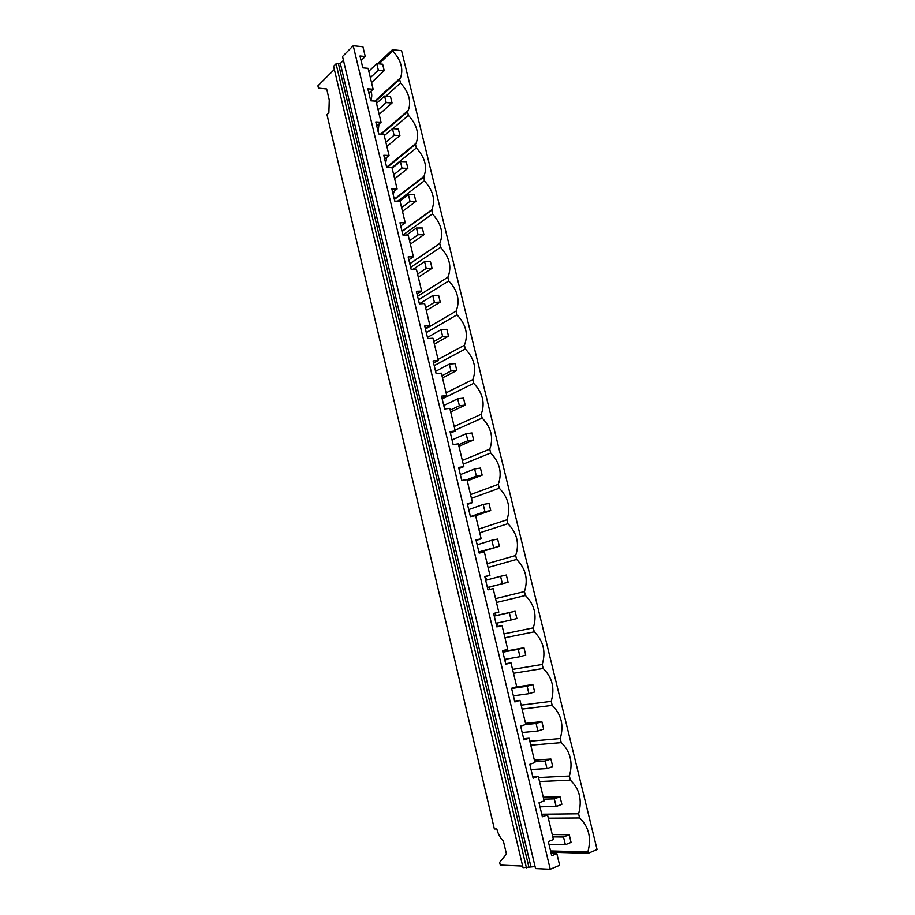 <?xml version="1.0" encoding="UTF-8"?>
<svg xmlns="http://www.w3.org/2000/svg" width="915" height="915" viewBox="0 0 915 915"><rect width="100%" height="100%" fill="white"/><g stroke="black" fill="none" stroke-linecap="round" stroke-linejoin="round"><path stroke-width="1.37" d="M550.876 852.22L588.219 853.272L597.083 849.543L401.571 50.657L392.409 49.719L392.684 50.84L378.97 63.867M550.235 869.25L353.224 45.75L342.53 56.49L535.561 868.575L550.235 869.25L559.648 865.293L556.846 853.626L551.711 855.731L548.325 841.594L553.449 839.535L550.487 827.171L547.513 814.83L542.378 816.809L539.026 802.787L544.162 800.865L538.272 776.366L533.125 778.207L529.796 764.3L534.943 762.504L529.099 738.211L523.952 739.915L520.646 726.121L525.805 724.463L520.006 700.364L514.848 701.942L511.565 688.263L516.735 686.73L510.982 662.826L505.812 664.267L502.564 650.702L507.734 649.307L502.038 625.597L496.856 626.912L493.631 613.45L498.812 612.181L493.162 588.654L487.969 589.855L484.778 576.507L489.96 575.352L484.355 552.019L479.163 553.095L475.983 539.85L481.187 538.821L475.617 515.671L470.413 516.62L484.95 511.611L490.737 510.559L475.64 515.763M526.434 867.82L336.079 63.787L333.598 66.28L523.037 867.672L535.081 866.596M334.352 69.437L317.917 85.827L318.454 88.126L326.678 88.972L329.263 99.964L328.862 112.888L326.998 114.65L494.363 828.956L496.834 828.967C498.092 834 500.276 838.026 503.387 841.045L506.441 854.027L499.659 862.365L500.288 865.075L522.659 866.059M588.219 853.272L587.899 851.934L550.567 850.927M548.325 818.193L579.618 817.976L578.612 813.824L541.76 814.236M587.899 851.934C591.57 837.946 588.814 826.634 579.618 817.976M529.064 841.262L532.336 855.125M556.846 853.626L551.173 853.455M336.079 63.787L340.346 63.455L343.445 60.356M523.288 816.969L519.995 803.221M514.287 779.123L511.028 765.489M505.366 741.573L502.152 728.054M496.513 704.344L493.334 690.928M487.718 667.401L484.55 654.088M479.003 630.755L475.892 617.545M470.379 594.384L467.245 581.3M461.812 558.322L458.724 545.329M453.302 522.534L450.237 509.644M444.862 487.02L441.796 474.233M436.489 451.793L433.447 439.109M428.174 416.84L425.189 404.247M419.939 382.15L416.966 369.66M411.75 347.734L408.788 335.336M403.641 313.571L400.713 301.275M395.577 279.681L392.684 267.477M387.583 246.044L384.712 233.943M379.645 212.669L376.797 200.66M371.776 179.546L368.939 167.617M363.964 146.663L361.151 134.814M356.209 114.032L353.407 102.274M348.512 81.652L345.721 69.998M353.224 45.75L362.912 46.734L365.257 56.478L359.984 55.975L362.832 67.847L368.104 68.316L373.126 89.235L367.853 88.824L370.724 100.787L375.996 101.153L381.063 122.233L375.791 121.924L378.684 133.967L383.945 134.242L389.047 155.481L383.785 155.275L386.702 167.422L391.963 167.582L397.11 188.993L391.849 188.89L394.777 201.128L400.038 201.186L405.219 222.757L399.969 222.757L402.92 235.086L408.17 235.052L413.397 256.783L408.147 256.898L411.132 269.319L416.371 269.17L421.643 291.073L416.394 291.29L419.402 303.826L424.64 303.563L429.947 325.637L424.709 325.969L427.74 338.596L432.967 338.218L438.319 360.476L433.092 360.91L436.135 373.64L441.362 373.16L446.76 395.577L441.533 396.138L444.61 408.959L449.825 408.365L455.258 430.965L450.043 431.628L453.142 444.564L458.358 443.855L463.836 466.627L458.621 467.416L461.743 480.444L466.959 479.62L472.472 502.587L467.268 503.49L470.413 516.62M373.126 89.235L368.894 93.147M381.063 122.233L376.763 125.984M389.047 155.481L384.7 159.073M397.11 188.993L392.695 192.413M405.219 222.757L400.747 226.005M413.397 256.783L408.868 259.86M421.643 291.073L417.046 293.978M429.947 325.637L425.281 328.371M438.319 360.476L433.596 363.015M446.76 395.577L441.968 397.945M455.258 430.965L450.409 433.138M463.836 466.627L458.907 468.617M472.472 502.587L467.485 504.382M481.187 538.821L476.12 540.422M489.96 575.352L484.836 576.759M502.038 625.597L496.811 626.718M510.982 662.826L505.686 663.741M520.006 700.364L514.642 701.073M529.099 738.211L523.654 738.702M538.272 776.366L532.759 776.641M547.513 814.83L541.92 814.888M365.257 56.478L361.082 60.562M578.612 813.824C582.317 800.11 579.584 788.89 570.4 780.152L569.404 776.034C573.145 762.572 570.434 751.444 561.261 742.625L560.266 738.542C564.04 725.343 561.353 714.295 552.191 705.396L551.207 701.348C555.016 688.412 552.34 677.443 543.19 668.476L542.218 664.462C546.061 651.766 543.407 640.889 534.269 631.842L533.296 627.862C537.174 615.406 534.543 604.621 525.404 595.505L524.444 591.548C528.355 579.344 525.748 568.638 516.62 559.442L515.671 555.519C519.606 543.556 517.021 532.942 507.905 523.677L506.956 519.789C510.925 508.054 508.363 497.52 499.258 488.187L498.32 484.321C502.312 472.826 499.773 462.372 490.68 452.971L489.742 449.139C493.768 437.862 491.241 427.499 482.159 418.029L481.233 414.221C485.293 403.183 482.788 392.89 473.707 383.351L472.792 379.588C476.875 368.756 474.393 358.554 465.323 348.947L464.42 345.207C468.526 334.604 466.067 324.47 457.008 314.806L456.105 311.1C460.245 300.703 457.797 290.65 448.75 280.928L447.858 277.245C452.021 267.077 449.597 257.092 440.561 247.313L439.772 243.459C443.821 233.519 441.373 223.683 432.429 213.95L431.834 209.764C435.643 200.065 433.15 190.423 424.354 180.827L423.954 176.355C427.534 166.885 425.006 157.426 416.348 147.967L415.479 144.387L416.108 143.22C419.482 133.979 416.908 124.68 408.399 115.347L407.541 111.802L408.319 110.349C411.498 101.325 408.891 92.198 400.518 82.979L399.661 79.456L400.564 77.741C403.561 68.922 400.942 59.955 392.684 50.84M377.666 63.741L392.409 49.719M375.733 101.13L399.661 79.456M370.918 91.283C372.119 94.188 372.039 97.287 370.678 100.581M400.518 82.979L385.913 96.132M569.404 776.034L538.558 777.544M570.4 780.152L539.518 781.536M560.266 738.542L529.819 741.219M561.261 742.625L530.78 745.176M551.207 701.348L521.161 705.156M552.191 705.396L522.099 709.091M542.218 664.462L512.56 669.391M543.19 668.476L513.498 673.28M514.013 695.743L513.578 696.67M533.296 627.862L504.028 633.889M534.269 631.842L504.954 637.755M504.611 650.153L505.229 651.24M505.995 659.189L505.126 661.408M524.444 591.548L495.564 598.662M525.404 595.505L496.49 602.493M494.626 613.21L496.41 615.486M497.863 622.898L496.742 626.409M515.671 555.519L487.157 563.709M516.62 559.442L488.072 567.506M484.996 577.457L487.432 579.836M489.639 587.064L489.228 589.557M506.956 519.789L478.831 529.019M507.905 523.677L479.735 532.793M476.761 543.087L478.339 544.436M481.37 551.711L481.359 552.637M498.32 484.321L470.55 494.592M499.258 488.187L471.454 498.332M468.583 508.992L469.166 509.415M489.742 449.139L462.338 460.417M490.68 452.971L463.23 464.145M481.233 414.221L454.195 426.504M482.159 418.029L455.075 430.199M472.792 379.588L446.097 392.855M473.707 383.351L442.185 398.883M464.42 345.207L438.068 359.446M465.323 348.947L434.213 365.623M456.105 311.1L425.441 329.023M457.008 314.806L426.299 332.614M447.858 277.245L417.595 296.277M448.75 280.928L418.452 299.846M439.669 243.653L409.806 263.783M440.561 247.313L410.652 267.317M431.548 210.313L402.062 231.518M432.429 213.95L402.909 235.029M423.485 177.224L394.388 199.493M424.354 180.827L397.625 201.163M415.479 144.387L387.102 167.434M416.348 147.967L391.975 167.628M394.159 191.269L393.198 194.529M407.541 111.802L381.555 134.116M408.399 115.347L392.787 128.672M386.748 157.38L385.638 162.984M378.959 124.063L378.135 131.669M565.379 844.717L571.086 842.383L569.221 834.72L563.526 837.019L565.379 844.717L549 844.385M552.82 836.882L563.526 837.019M552.26 834.549L569.221 834.72M556.16 806.504L561.867 804.319L560.026 796.713L554.307 798.864L556.16 806.504L539.987 806.801M543.75 799.138L554.307 798.864M543.281 797.194L560.026 796.713M546.998 768.589L552.729 766.564L550.899 759.015L545.168 761.017L546.998 768.589L531.043 769.515M534.749 761.703L545.168 761.017M534.371 760.136L550.899 759.015M537.917 730.994L543.659 729.106L541.84 721.626L536.11 723.479L537.917 730.994L522.179 732.526M525.324 724.623L536.11 723.479M525.53 723.365L541.84 721.626M528.916 693.696L534.657 691.957L532.862 684.534L527.12 686.239L528.916 693.696L513.384 695.835M511.622 688.503L527.12 686.239M515.603 687.062L532.862 684.534M519.983 656.696L525.736 655.094L523.952 647.729L518.199 649.295L519.983 656.696L504.657 659.429M502.907 652.155L518.199 649.295M502.793 651.686L523.952 647.729M511.119 619.993L516.884 618.529L515.111 611.231L509.346 612.65L511.119 619.993L495.999 623.309M494.26 616.081L509.346 612.65M494.237 615.978L515.111 611.231M487.398 587.464L508.1 582.26L487.443 587.636M485.682 580.304L500.562 576.301L502.324 583.576M500.562 576.301L506.338 575.009L508.1 582.26M478.877 551.905L499.384 546.266L479.003 552.431M477.173 544.802L491.858 540.227L493.597 547.445M491.858 540.227L497.646 539.084L499.384 546.266M468.732 509.575L483.223 504.451L484.95 511.611M483.223 504.451L489.01 503.433L490.737 510.559M466.97 479.689L476.36 476.052L482.159 475.137L467.256 480.89M460.348 474.611L474.645 468.949L476.36 476.052M474.645 468.949L480.444 468.057L482.159 475.137M458.575 444.77L467.84 440.767L473.65 439.989L458.941 446.303M452.033 439.932L466.135 433.721L467.84 440.767M466.135 433.721L471.946 432.967L473.65 439.989M450.249 410.103L459.387 405.768L465.197 405.105L450.695 411.967M443.775 405.505L457.694 398.768L459.387 405.768M457.694 398.768L463.516 398.139L465.197 405.105M441.979 375.71L451.004 371.032L456.825 370.495L442.505 377.895M435.586 371.341L449.322 364.09L451.004 371.032M449.322 364.09L455.144 363.587L456.825 370.495M433.779 341.581L442.677 336.56L448.51 336.16L434.385 344.086M427.465 337.441L441.019 329.675L442.677 336.56M441.019 329.675L446.84 329.297L448.51 336.16M425.635 307.715L434.419 302.362L440.252 302.076L426.31 310.528M419.402 303.803L432.772 295.534L434.419 302.362M432.772 295.534L438.605 295.271L440.252 302.076M417.56 274.1L426.23 268.427L432.063 268.267L418.315 277.222M413.123 269.262L424.583 261.644L426.23 268.427M424.583 261.644L430.427 261.507L432.063 268.267M409.543 240.748L418.098 234.743L423.942 234.697L410.366 244.168M406.557 235.064L416.462 228.018L418.098 234.743M416.462 228.018L422.318 227.995L423.942 234.697M401.594 207.636L410.023 201.323L415.879 201.403L402.486 211.354M399.786 201.186L408.41 194.643L410.023 201.323M408.41 194.643L414.266 194.735L415.879 201.403M411.293 186.557L410.652 186.546M403.332 192.642L402.703 192.63M393.69 174.788L402.017 168.154L407.873 168.349L394.651 178.791M399.764 195.375L399.123 195.375M392.112 168.211L400.415 161.532L402.017 168.154M400.415 161.532L406.271 161.738L407.873 168.349M401.834 155.47L401.067 155.436M394.571 161.372L393.805 161.337M385.856 142.168L394.068 135.237L399.924 135.534L386.885 146.469M391.037 164.231L390.282 164.208M384.289 135.649L392.478 128.66L394.068 135.237M392.478 128.66L398.334 128.981L399.924 135.534M392.707 124.543L391.86 124.497M386.016 130.285L385.181 130.239M378.078 109.8L386.176 102.572L392.043 102.983L379.176 114.386M382.539 133.27L381.704 133.224M376.522 103.326L384.597 96.041L386.176 102.572M384.597 96.041L390.465 96.475L392.043 102.983M383.843 93.788L382.962 93.73M377.666 99.38L376.797 99.323M370.358 77.672L378.341 70.146L384.22 70.661L371.524 82.533M368.814 71.256L376.774 63.661L378.341 70.146M376.774 63.661L382.653 64.21L384.22 70.661M528.813 866.837L338.527 64.016M530.849 866.413L340.346 63.455M374.864 101.073L400.564 77.741M409.783 263.68L439.772 243.459M402.005 231.243L431.834 209.764M394.285 199.07L423.954 176.355M386.645 167.159L416.108 143.22M380.72 134.082L408.319 110.349"/></g></svg>
